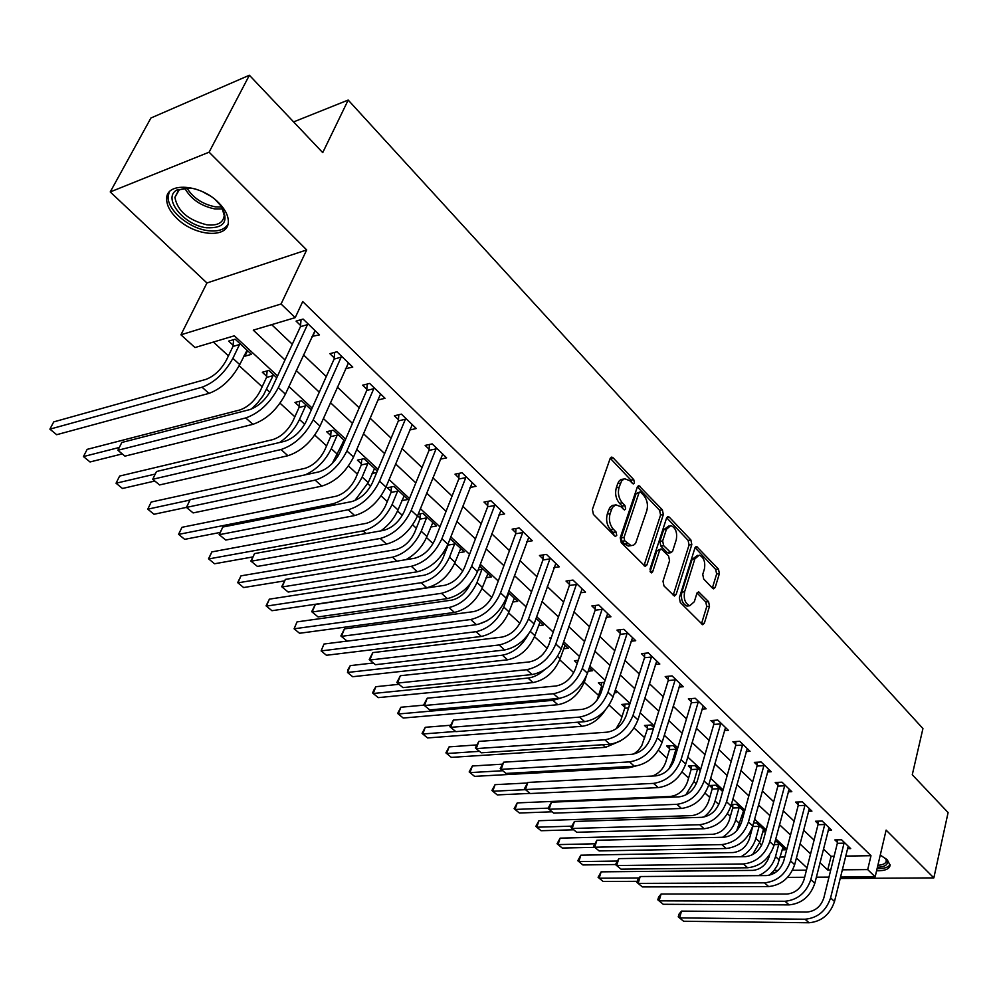 <?xml version="1.0" encoding="UTF-8"?>
<svg xmlns="http://www.w3.org/2000/svg" width="998" height="998" viewBox="0 0 998 998"><rect width="100%" height="100%" fill="white"/><g stroke="black" fill="none" stroke-linecap="round" stroke-linejoin="round"><path stroke-width="1.5" d="M634.441 482.982L633.755 479.626L613.071 457.795L611.861 457.121L610.14 458.506L592.388 509.479L593.411 514.419L614.681 535.976L615.467 536.4L616.739 535.365L616.028 531.959L613.321 529.202C609.653 524.723 608.58 519.521 610.09 513.583L612.373 507.495L615.729 504.776L620.943 506.747L624.436 509.978L625.659 508.968L624.96 505.587L622.278 502.805C618.673 498.314 617.6 493.149 619.084 487.298L621.654 480.824L624.573 478.691L629.788 480.712L633.243 483.968L634.441 482.982M631.796 482.832L630.973 480.138L610.227 458.269M614.044 535.34L613.234 532.408L610.514 529.651L613.321 529.202M623.001 508.868L622.178 506.061L619.484 503.291L622.278 502.805M876.581 870.792C884.976 870.892 889.48 869.046 890.104 865.241L887.309 859.877L880.273 855.061M218.637 202.731C200.66 183.994 165.905 181.711 166.654 198.989C166.666 205.251 170.047 211.701 176.808 218.312C194.785 236.526 228.742 238.921 228.33 221.631C228.367 215.593 225.136 209.293 218.637 202.731M712.622 588.296L713.582 588.845L715.217 587.398L719.383 573.625L718.46 569.072L696.592 546.48L694.957 547.89L679.351 597.814L680.299 602.493L702.667 624.723L704.351 623.214L709.503 606.248L708.568 601.657L698.588 591.826L696.916 593.299L694.321 601.719L689.78 605.724C685.177 603.603 683.455 598.962 684.603 591.789L694.845 558.955L699.211 555.125C703.79 557.233 705.524 561.849 704.413 568.972L702.742 574.386L703.677 578.99L712.622 588.296M845.58 856.084L870.992 855.698L867.699 869.595L875.171 876.805L840.466 877.03M249.388 75.237L209.093 152.183L110.229 191.94L150.91 118.013L249.388 75.237L322.728 152.632L348.19 100.062L922.938 728.552L912.272 774.747L948.1 812.559L933.841 877.891L886.124 830.111L875.171 876.805M110.229 191.94L206.948 282.983L306.698 249.924L209.093 152.183M306.698 249.924L281.062 304.003L295.208 317.638L253.28 330.151L285.004 359.966M870.992 855.698L302.718 301.571L295.208 317.638M663.346 514.569L662.373 509.853L638.97 485.714L637.285 487.111L620.232 537.76L621.23 542.613L645.182 566.39L646.941 564.905L663.346 514.569L660.576 515.03L659.603 510.315L637.36 486.874M669.334 517.201L690.878 539.943L691.814 544.584L676.12 594.534L674.386 596.043L663.982 585.951L663.009 581.223L669.571 560.714L668.598 555.998L661.3 548.962L659.591 550.422L652.655 571.829L651.432 572.877L649.997 569.134L666.589 517.999L668.248 516.59L669.334 517.201L666.739 517.625M840.116 878.465L933.841 877.891M271.693 324.662L292.302 344.248M303.454 354.851L326.284 376.558M337.336 387.049L359.218 407.845M370.158 418.249L391.116 438.159M401.969 448.476L422.054 467.563M432.808 477.78L452.057 496.081M462.723 506.211L481.186 523.75M491.752 533.793L509.454 550.622M519.933 560.577L536.924 576.732M547.303 586.587L563.608 602.093M573.9 611.861L589.556 626.744M599.748 636.437L614.793 650.721M624.885 660.327L639.331 674.049M649.349 683.568L663.221 696.754M673.151 706.185L686.487 718.859M696.317 728.203L709.129 740.391M718.884 749.66L731.21 761.362M740.878 770.543L752.717 781.808M762.297 790.915L773.687 801.731M783.18 810.763L794.134 821.167M803.552 830.124L814.081 840.129M823.425 848.999L831.097 856.296L834.141 856.247M311.925 336.388L319.46 334.879L303.093 319.061L296.082 321.131L300.56 325.448M345.483 368.699L352.768 367.089L336.912 351.758L329.889 353.691L334.218 357.858M373.863 387.486L373.763 388.709L366.74 390.468L339.831 452.556C334.667 462.635 327.631 469.097 318.724 471.929L190.156 499.674L186.501 507.396L193.138 512.922L321.843 486.113C335.241 481.947 345.807 472.266 353.517 457.084L380.176 394.896L377.993 400.011L385.028 398.277L369.659 383.432L362.636 385.216L366.84 389.257M409.617 430.038L416.291 428.529L401.408 414.12L394.372 415.779L398.439 419.696M440.268 459.18L446.617 457.857L432.184 443.885L425.148 445.42L429.103 449.212M469.996 487.473L476.046 486.313L462.037 472.753L455.013 474.162L458.843 477.855M498.838 514.956L504.614 513.933L491.004 500.771L483.993 502.069L487.71 505.649M526.832 541.652L532.346 540.754L519.135 527.979L512.124 529.165L515.741 532.645M554.015 567.6L559.292 566.814L546.455 554.401L539.469 555.487L542.974 558.868M580.424 592.824L585.489 592.138L573.002 580.075L566.028 581.061L569.434 584.354M606.098 617.363L610.951 616.764L598.812 605.038L591.851 605.936L595.17 609.129M631.06 641.24L635.726 640.716L623.912 629.301L616.976 630.112L620.207 633.231M655.337 664.481L659.828 664.032L648.338 652.917L641.415 653.653L644.558 656.672M678.964 687.111L683.281 686.724L672.103 675.908L665.204 676.557L668.261 679.501M701.968 709.141L706.135 708.817L695.244 698.276L688.358 698.862L691.34 701.731M724.373 730.611L728.39 730.336L717.774 720.069L710.925 720.581L713.82 723.375M746.192 751.544L750.072 751.307L739.73 741.314L732.906 741.751L735.726 744.471M767.462 771.941L771.217 771.753L761.137 761.998L754.326 762.372L757.083 765.029M788.195 791.838L791.826 791.688L781.995 782.183L775.221 782.494L777.904 785.077M808.417 811.237L811.935 811.125L802.342 801.856L795.593 802.105L798.213 804.625M828.153 830.186L831.546 830.099L822.19 821.042L815.466 821.242L818.023 823.712M847.402 848.662L850.695 848.612L841.564 839.78L834.864 839.917L837.359 842.324M213.397 342.052L228.442 355.862M239.183 365.717L262.162 386.787M280.064 403.217L294.859 416.79M314.819 435.103L326.571 445.894M337.037 455.487L337.898 456.273M348.477 465.979L357.371 474.137M367.738 483.656L370.607 486.288M381.074 495.881L387.274 501.57M397.553 511.001L402.319 515.38M412.661 524.873L416.316 528.229M426.508 537.573L433.057 543.586M443.287 552.967L444.547 554.127M454.651 563.396L462.885 570.943M482.009 588.496L491.827 597.503M508.631 612.909L519.933 623.276M534.516 636.662L547.228 648.326M559.716 659.79L573.75 672.652M584.254 682.295L598.575 695.431M609.117 705.099L621.954 716.876M634.092 728.016L644.733 737.771M658.393 750.309L666.938 758.156M682.046 772.003L688.608 778.028M705.062 793.123L709.74 797.414M727.492 813.694L730.374 816.352M739.481 824.697L740.329 825.483M749.336 833.742L750.508 834.827M759.54 843.11L761.711 845.094M780.211 857.07L784.79 856.995M244.111 355.438L244.934 356.186L251.471 354.315L235.179 339.195L228.642 341.129L233.095 345.246M276.745 377.768L268.861 370.458L262.312 372.254L266.641 376.246M311.351 409.879L301.533 400.772L294.971 402.444L299.163 406.311M344.859 440.966L333.232 430.175L326.658 431.722L330.725 435.477M341.441 445.382L343.05 445.133M377.319 471.081L363.996 458.718L357.421 460.153L361.363 463.796M372.042 473.464L376.733 472.478M401.795 500.634L407.895 499.462L393.861 486.438L387.286 487.76L391.129 491.303M417.576 515.754L420.033 518.012M418.187 514.232L422.878 513.359L436.513 526.008L430.699 527.044M449.686 539.756L451.084 539.519L464.332 551.819L458.768 552.73M486.051 577.717L491.39 576.919L479.626 566.016M512.585 602.031L517.7 601.345L508.256 592.575M538.396 625.709L543.311 625.097L536.063 618.373M551.208 637.809L549.823 637.971L550.834 638.907M563.521 648.762L568.236 648.238L563.072 643.436M578.254 660.302L574.424 660.713L577.243 663.308M588.171 671.192L592.525 670.756L589.307 667.787M604.464 682.283L598.388 682.857L601.47 685.701M614.369 692.861L616.165 692.712L614.83 691.464M629.489 705.062L628.229 703.902L621.742 704.438L624.748 707.22M653.727 727.554L650.97 724.997L644.508 725.471L647.428 728.178M677.318 749.436L673.151 745.581L666.701 745.993L669.558 748.625M700.284 770.755L694.783 765.641L688.346 766.002L691.127 768.572M722.664 791.514L715.878 785.226L709.466 785.513L712.185 788.033M731.085 805.498L732.732 807.02M731.359 804.525L736.474 804.326L744.458 811.748M742.599 813.457L743.997 813.407M753.54 823.076L756.571 822.976L765.716 831.459M762.584 831.87L765.628 831.783M775.122 841.214L776.207 841.189L785.463 849.785L782.095 849.847M348.19 100.062L293.612 121.906M774.311 873.238L772.851 871.903M277.569 375.972L234.33 335.802L194.984 347.554L180.937 334.804L281.062 304.003M206.948 282.983L180.937 334.804M828.976 877.105L816.352 877.192M804.65 877.267L787.547 877.379M819.982 862.721L827.704 869.969L830.76 869.944M842.225 869.832L867.699 869.595M296.256 370.532L319.285 392.177M330.425 402.643L352.481 423.377M363.522 433.743L384.642 453.603M395.582 463.883L415.829 482.907M426.67 493.087L446.069 511.325M456.81 521.418L475.422 538.908M486.063 548.912L503.903 565.679M514.457 575.584L531.572 591.677M542.026 601.507L558.456 616.939M568.81 626.682L584.591 641.502M594.845 651.145L609.99 665.379M620.17 674.935L634.716 688.608M644.795 698.076L658.767 711.212M668.76 720.593L682.183 733.206M692.088 742.512L704.975 754.638M714.793 763.869L727.193 775.508M736.923 784.653L748.837 795.855M758.48 804.924L769.945 815.69M779.5 824.672L790.516 835.027M799.997 843.934L810.588 853.889M807.033 867.873L796.379 857.968M786.836 849.111L775.758 838.819M766.14 829.874L754.613 819.171M744.895 810.151L732.906 799.011M723.113 789.905L710.638 778.315M700.758 769.134L687.772 757.07M677.804 747.814L664.294 735.252M654.226 725.908L640.167 712.846M630.012 703.415L615.367 689.805M605.125 680.287L589.868 666.115M579.526 656.509L563.645 641.751M553.204 632.058L536.662 616.677M526.133 606.896L508.88 590.878M498.251 580.998L480.275 564.294M469.547 554.327L450.797 536.912M439.968 526.857L420.408 508.681M409.479 498.526L389.083 479.576M378.055 469.322L356.748 449.537M345.62 439.195L323.377 418.536M312.149 408.095L288.909 386.513M774.061 870.481L778.003 870.443M792.499 870.306L806.446 870.181M831.097 856.296L827.704 869.969M244.934 356.186L247.566 350.685M341.541 445.47L343.624 440.667M312.449 336.887L315.243 330.8M345.732 368.948L348.352 363.047M623.6 479.052L620.856 479.539L618.86 481.335L617.737 483.606L620.519 483.107M619.484 503.291C615.878 498.813 614.805 493.648 616.29 487.81L617.737 483.606M614.78 505.113L612.448 505.4L610.277 506.984L608.743 509.803L611.549 509.317M610.514 529.651C606.846 525.185 605.774 519.995 607.283 514.057L608.743 509.803M643.997 565.691L660.576 515.03M640.928 492.451L640.13 492.002L638.932 492.975L624.024 537.411L624.723 540.804L631.098 545.619L633.568 545.182L635.626 543.299L646.816 510.614C648.238 504.851 647.191 499.773 643.685 495.357L640.928 492.451M639.618 492.089L636.15 493.474L638.932 492.975M630.611 545.694L628.303 546.056L624.76 544.11L621.929 541.24L621.23 537.847L636.15 493.474M666.676 517.775L688.109 540.367L690.878 539.943M673.188 595.282L689.057 544.995L688.109 540.367M660.626 549.062L656.809 550.834L650.097 571.505M676.282 539.693C677.442 532.433 675.634 527.717 670.856 525.547L666.402 529.339L662.66 540.928L663.62 545.644L670.905 552.692L672.59 551.245L676.282 539.693M669.072 525.834L663.633 529.788L666.402 529.339M668.785 553.004L667.076 552.518L660.838 546.068L659.878 541.353L663.633 529.788M697.565 555.362L692.088 559.354L694.845 558.955M688.62 605.861L686.998 606.06C682.395 603.952 680.673 599.311 681.834 592.151L692.088 559.354M701.444 623.925L706.734 606.584L705.798 601.994L697.028 592.974M712.36 588.022L716.639 574L715.716 569.459L695.045 547.665M232.983 346.443L226.334 360.203C220.982 369.859 214.158 376.258 205.862 379.402L53.73 421.892L49.9 429.152L202.058 387.212C214.545 382.508 224.812 372.89 232.883 358.332L239.52 344.535L232.983 346.443L233.619 339.657M49.9 429.152L56.686 434.704L208.981 393.387C221.469 388.746 231.711 379.153 239.732 364.619L247.067 350.236M239.632 343.324L239.52 344.535M307.571 323.389L307.471 324.637L300.448 326.683L271.294 389.494C265.78 399.749 258.557 406.46 249.65 409.642L121.831 442.463L117.901 450.273L245.758 417.937C259.181 413.184 270.046 403.08 278.355 387.636L307.471 324.637M124.95 456.148L117.901 450.273L124.95 456.148L252.906 424.337C266.329 419.647 277.157 409.579 285.403 394.16L315.044 330.6M300.448 326.683L301.059 319.659M273.19 374.462L273.078 375.66L266.528 377.431L260.141 391.116C254.952 400.697 248.203 406.984 239.907 409.953L87.15 449.362L83.445 456.573L119.323 447.453M266.528 377.431L267.115 370.932M251.222 409.155L257.833 402.631L263.385 395.308L273.078 375.66M83.445 456.573L90.032 461.962L122.218 453.915M305.725 404.652L305.625 405.837L299.063 407.483L292.913 421.081C287.886 430.6 281.211 436.775 272.916 439.582L119.623 476.058L116.055 483.232L155.264 474.05M299.063 407.483L299.6 401.258M279.727 442.476C288.497 436.301 295.071 428.641 299.475 419.472L305.625 405.837M116.055 483.232L122.467 488.484L154.765 481.036M337.299 433.955L337.199 435.116L330.637 436.637L324.699 450.16C319.834 459.616 313.247 465.667 304.951 468.336L151.222 502.031L147.766 509.167L189.969 500.06M330.637 436.637L331.111 430.674M332.159 463.583L344.085 440.243M305.363 474.811C316.64 469.559 325.273 460.839 331.274 448.676L337.199 435.116M147.766 509.167L154.004 514.269L186.451 507.383M341.241 355.949L341.141 357.184L334.118 359.08L306.112 421.53C300.785 431.71 293.662 438.284 284.742 441.291L156.511 471.505L152.719 479.265L281.012 449.537C294.435 445.058 305.151 435.153 313.185 419.821L341.141 357.184M159.555 484.953L152.719 479.265L159.555 484.953L287.923 455.724C301.346 451.296 312.037 441.44 320.009 426.134L348.477 362.935M334.118 359.08L334.667 352.369M193.138 512.922L186.439 507.408L315.143 480.113C328.554 475.896 339.133 466.178 346.905 450.971L373.763 388.709M380.176 394.896L380.874 394.272M366.74 390.468L367.239 384.043M186.439 507.408L190.156 499.674M405.475 418.062L405.388 419.26L398.352 420.894L372.491 482.595C367.489 492.613 360.54 498.95 351.645 501.607L222.828 527.031L219.298 534.691L348.202 509.753C361.6 505.774 372.054 496.231 379.564 481.148L405.388 419.26M225.748 540.055L219.136 534.616L225.748 540.055L354.689 515.567C368.075 511.637 378.504 502.131 385.976 487.074L412.261 424.624M398.352 420.894L398.813 414.731M219.136 534.616L222.828 527.031M361.276 464.943L355.562 478.391C350.834 487.773 344.335 493.723 336.039 496.243L181.96 527.306L178.617 534.392L332.771 503.853C345.246 500.098 355.039 491.153 362.149 477.019L367.85 463.534L361.276 464.943L361.725 459.217M354.764 500.659L368.212 482.583L374.524 468.499M367.938 462.386L367.85 463.534M220.121 532.458L184.68 539.357L178.58 534.317L181.96 527.306M436.126 447.703L436.051 448.888L429.015 450.397L404.14 511.712C399.3 521.642 392.439 527.867 383.556 530.387L254.54 553.591L251.147 561.213L380.238 538.458C393.611 534.716 403.941 525.36 411.213 510.39L436.051 448.888M257.409 566.415L250.872 561.051L257.409 566.415L386.525 544.097C399.899 540.392 410.203 531.073 417.426 516.128L442.713 454.078M429.015 450.397L429.427 444.484M250.872 561.051L254.54 553.591M215.655 200.012L221.394 206.424C229.216 221.344 224.276 228.467 206.574 227.769C184.019 225.311 162.038 198.091 176.783 190.044L190.743 188.036L195.882 189.121M187.038 187.724L179.228 189.857L174.887 197.355C177.482 210.902 188.111 220.059 206.786 224.799C217.489 225.947 223.303 222.828 224.238 215.468L221.643 206.773M209.742 195.67L202.681 191.778M169.173 192.127L168.151 196.606C167.14 209.854 188.847 228.305 207.721 230.625C217.664 231.898 224.4 229.814 227.931 224.363M885.737 858.492L886.261 859.141C889.168 864.056 886.212 866.775 877.404 867.287M877.878 865.266C883.18 864.917 885.999 863.432 886.324 860.812L885.638 858.417M877.092 868.634C884.091 868.747 888.42 867.387 890.066 864.53M391.041 492.438L385.527 505.799C380.949 515.105 374.512 520.956 366.229 523.339L211.875 551.894L208.644 558.942L363.085 530.911C375.547 527.356 385.216 518.561 392.114 504.526L397.616 491.128L391.041 492.438L391.441 486.924M380.912 530.861C388.733 525.16 394.422 518.187 398.002 509.941L404.103 495.931M397.691 489.993L397.616 491.128M252.781 556.959L214.558 563.77L208.52 558.793L211.875 551.894M419.958 519.135L414.644 532.421C410.19 541.664 403.841 547.403 395.57 549.661L241.017 575.834L237.886 582.844L392.526 557.183C404.963 553.828 414.532 545.182 421.218 531.26L426.533 517.937L419.958 519.135L420.32 513.833M405.999 559.666C415.58 554.264 422.553 546.542 426.944 536.512L432.82 522.59M426.608 516.814L426.533 517.937M284.567 580.886L243.637 587.548L237.674 582.632L241.017 575.834M448.052 545.095L442.937 558.294C438.609 567.463 432.334 573.114 424.075 575.247L269.385 599.162L266.354 606.123L421.144 582.72C433.569 579.551 443.025 571.043 449.512 557.233L454.626 543.997L448.052 545.095L448.152 543.723M269.385 599.162L266.067 605.848L271.955 610.714L426.77 587.747C439.182 584.603 448.613 576.133 455.076 562.336L460.752 548.501M454.701 542.887L454.626 543.997M470.283 583.867C466.004 592.775 459.841 598.189 451.795 600.122L297.03 621.891L294.098 628.802L299.562 633.268L454.439 612.435C466.827 609.466 476.146 601.133 482.421 587.448L487.897 573.688M482.022 568.236L481.947 569.334L478.154 569.908M297.03 621.891L294.098 628.802L448.963 607.557C461.363 604.551 470.707 596.193 477.019 582.483L481.947 569.334M347.092 641.09L323.976 644.034L321.131 650.921L326.458 655.274L481.348 636.45C493.698 633.655 502.93 625.459 509.017 611.874L514.307 598.189M508.581 592.887L507.708 594.084M323.976 644.034L321.131 650.921L476.021 631.697C488.384 628.865 497.628 620.644 503.765 607.046L508.518 593.972M487.249 620.669L477.917 624.436M465.866 476.458L465.792 477.63L458.768 479.028L434.816 539.955C430.138 549.798 423.364 555.911 414.494 558.281L285.366 579.401L282.085 586.974L411.301 566.303C424.661 562.772 434.854 553.591 441.889 538.745L465.792 477.63M288.173 592.039L281.723 586.724L288.173 592.039L417.401 571.767C430.749 568.286 440.916 559.13 447.915 544.309L472.254 482.645M458.768 479.028L459.13 473.339M281.723 586.724L285.366 579.401M494.721 504.364L494.646 505.524L487.635 506.809L464.594 567.338C460.053 577.106 453.354 583.106 444.509 585.339L315.331 604.489L312.162 612.011L441.44 593.311C454.764 589.993 464.831 580.973 471.655 566.24L494.646 505.524M318.075 616.926L311.7 611.687L318.075 616.926L447.366 598.613C460.677 595.332 470.719 586.35 477.506 571.642L500.934 510.365M487.635 506.809L487.972 501.333M311.7 611.687L315.331 604.489M522.74 531.472L522.678 532.62L515.679 533.78L493.486 593.922C489.082 603.615 482.471 609.516 473.638 611.612L344.46 628.877L341.403 636.35L470.694 619.521C483.98 616.402 493.923 607.533 500.547 592.924L522.678 532.62M347.154 641.14L340.867 635.963L347.154 641.14L476.433 624.673C489.719 621.592 499.636 612.76 506.223 598.176L528.778 537.298M515.679 533.78L515.978 528.503M340.867 635.963L344.46 628.877M549.96 557.795L549.898 558.93L542.912 559.99L521.53 619.733C517.263 629.351 510.739 635.14 501.932 637.111L372.79 652.617L369.846 660.027L499.087 644.97C512.336 642.038 522.166 633.331 528.578 618.835L549.898 558.93M375.435 664.693L369.223 659.578L375.435 664.693L504.664 649.972C517.912 647.078 527.717 638.396 534.092 623.925L555.824 563.458M542.912 559.99L543.186 554.9M369.223 659.578L372.79 652.617M576.42 583.368L576.357 584.491L569.384 585.464L548.788 644.808C544.646 654.339 538.184 660.04 529.414 661.899L400.373 675.708L397.516 683.069L526.67 669.695C539.881 666.938 549.599 658.368 555.824 644.009L576.357 584.491M402.967 687.61L396.83 682.557L402.967 687.61L532.096 674.561C545.295 671.829 554.988 663.296 561.175 648.95L582.108 588.87M569.384 585.464L569.633 580.549M396.83 682.557L400.373 675.708M373.352 662.984L350.248 665.629L347.491 672.465L352.693 676.719L507.533 659.828C519.858 657.183 528.977 649.112 534.903 635.639L540.005 622.041M528.204 634.641C521.63 646.305 513.009 653.166 502.356 655.199L347.491 672.465L348.09 669.284L350.248 665.629M602.131 608.244L602.081 609.354L595.12 610.227L575.272 669.171C571.243 678.628 564.868 684.229 556.111 685.975L427.219 698.188L424.462 705.499L553.478 693.722C566.639 691.127 576.245 682.707 582.283 668.46L602.081 609.354M429.764 709.915L423.688 704.925L429.764 709.915L558.743 698.438C571.904 695.88 581.485 687.497 587.485 673.263L607.67 613.595M595.12 610.227L595.344 605.474M423.688 704.925L427.219 698.188M398.951 684.316L375.872 686.699L373.202 693.485L378.267 697.627L533.019 682.57C545.307 680.075 554.327 672.141 560.09 658.767L565.03 645.257M544.534 669.783C539.07 674.648 533.556 677.405 527.979 678.066L373.202 693.485L372.641 692.986L373.701 690.267L375.872 686.699M627.143 632.42L627.093 633.518L620.157 634.316L601.008 692.849C597.103 702.23 590.791 707.744 582.084 709.378L453.366 720.069L450.697 727.342L579.539 717.075C592.65 714.643 602.143 706.359 608.007 692.225L627.093 633.518M455.861 731.634L449.861 726.706L455.861 731.634L584.653 721.666C597.765 719.271 607.233 711.013 613.071 696.903L632.532 637.635M620.157 634.316L620.357 629.726M449.861 726.706L453.366 720.069M577.667 662.036L577.755 660.364M423.95 705.137L400.872 707.245L398.289 713.994L403.229 718.036L557.845 704.725C570.095 702.367 579.015 694.558 584.616 681.285L586.2 676.532M560.552 698.201L552.929 700.334L398.289 713.994L397.653 713.433L400.872 707.245M651.469 655.96L651.432 657.046L644.508 657.757L626.045 715.89C622.253 725.197 616.016 730.611 607.333 732.145L478.828 741.402L476.246 748.612L604.875 739.792C617.949 737.51 627.33 729.363 633.031 715.341L651.432 657.046M481.273 752.804L475.347 747.926L481.273 752.804L609.865 744.259C622.914 742.001 632.283 733.879 637.947 719.882L656.721 661.025M644.508 657.757L644.696 653.303M475.347 747.926L478.828 741.402M603.054 686.599L601.42 686.749L596.979 700.247M601.42 686.749L601.619 682.557M450.385 725.272L425.273 727.293L422.765 734.004L455.637 731.459M577.455 722.228L582.021 726.295L427.581 737.946L422.067 733.405L425.273 727.293M582.021 726.295C591.165 725.059 598.937 719.658 605.312 710.089M675.159 678.865L675.122 679.937L668.211 680.574L650.409 738.295C646.716 747.527 640.554 752.866 631.896 754.301L503.641 762.185L501.146 769.346L629.526 761.886C642.55 759.752 651.831 751.731 657.37 737.834L675.122 679.937M506.048 773.425L500.198 768.61L506.048 773.425L634.379 766.227C647.39 764.131 656.647 756.135 662.161 742.25L680.262 683.792M668.211 680.574L668.386 676.257M500.198 768.61L503.641 762.185M628.578 707.931L624.698 708.243L620.681 720.855L615.966 728.939M624.698 708.243L624.885 704.176M476.445 744.945L449.088 746.878L446.655 753.54L479.477 751.332M602.68 744.733L605.586 747.327L451.358 757.382L445.906 752.891L449.088 746.878M605.586 747.327L620.12 741.102M698.213 701.157L698.176 702.218L691.302 702.779L674.112 760.114C670.531 769.271 664.431 774.523 655.811 775.87L527.842 782.432L525.422 789.555L653.528 783.393C666.489 781.397 675.671 773.5 681.048 759.715L698.176 702.218M530.2 793.535L524.412 788.769L530.2 793.535L658.256 787.622C671.205 785.651 680.362 777.791 685.713 764.019L703.191 705.96M691.302 702.779L691.452 698.6M524.412 788.769L527.842 782.432M653.341 728.777L647.39 729.201L641.726 745.768L638.258 750.409L633.792 754.051M647.39 729.201L647.552 725.247M502.268 764.181L472.341 765.99L469.983 772.614L502.743 770.73M627.218 766.639L628.553 767.824L474.574 776.369L469.172 771.916L472.341 765.99M628.553 767.824L635.651 766.115M720.681 722.876L720.643 723.924L713.782 724.423L697.19 781.347C693.71 790.428 687.684 795.606 679.102 796.853L551.432 802.192L549.087 809.266L676.894 804.326C689.805 802.467 698.874 794.695 704.114 781.022L720.643 723.924M553.753 813.145L548.027 808.43L553.753 813.145L681.484 808.455C694.396 806.609 703.44 798.862 708.655 785.214L725.521 727.554M713.782 724.423L713.932 720.356M548.027 808.43L551.432 802.192M676.008 748.226L675.97 749.236L669.508 749.635L665.753 762.085C663.371 768.784 658.942 773.438 652.492 776.032M669.508 749.635L669.658 745.805M668.822 769.071L672.215 761.711L675.97 749.236M527.443 783.006L495.058 784.653L492.763 791.239L525.484 789.668M530.025 793.398L497.254 794.907L491.914 790.503L495.058 784.653M697.565 768.223L697.527 769.233L691.09 769.57L687.46 781.933C684.179 790.428 678.54 795.269 670.531 796.441L517.238 802.903L515.018 809.44L548.114 808.143M691.09 769.57L691.227 765.84M685.751 794.994L693.897 781.621L697.527 769.233M552.119 811.798L519.409 813.021L514.12 808.667L517.238 802.903M718.597 787.746L718.56 788.732L712.148 789.019L708.63 801.294C705.436 809.727 699.86 814.493 691.888 815.603L538.932 820.718L536.774 827.217L571.53 826.157M712.148 789.019L712.273 785.389M703.852 817.075C709.403 812.696 713.146 807.345 715.055 801.045L718.56 788.732M573.688 829.787L541.066 830.723L535.826 826.406L538.932 820.718M739.119 806.783L739.094 807.769L732.707 808.006L729.301 820.194C726.182 828.565 720.656 833.268 712.722 834.303L560.128 838.145L558.032 844.607L594.334 843.797M732.707 808.006L732.819 804.463M736.686 830.785L743.547 810.9M722.664 837.26C729.189 832.881 733.53 827.13 735.701 819.994L739.094 807.769M594.783 847.352L562.223 848.026L557.046 843.759L560.128 838.145M759.166 825.383L759.129 826.356L752.766 826.531L749.473 838.644C746.429 846.953 740.965 851.593 733.056 852.554L580.861 855.186L578.815 861.598L616.914 861.049M752.766 826.531L752.791 825.845M752.517 854.7L759.827 842.15L763.482 829.4M741.027 856.721C748.488 852.517 753.428 846.441 755.848 838.495L759.129 826.356M615.492 864.53L582.919 864.954L577.792 860.725L580.861 855.186M769.683 854.725L769.171 856.658C766.202 864.904 760.788 869.483 752.916 870.381L601.133 871.853L599.149 878.215L639.082 877.953M769.221 875.271L774.011 870.543L777.617 864.929L782.956 847.464M778.727 843.535L778.702 844.508L774.223 844.595M758.567 875.645C767.113 871.828 772.764 865.466 775.521 856.571L778.702 844.508M637.223 881.321L603.166 881.496L598.089 877.317L601.133 871.853M742.562 744.034L742.524 745.082L735.701 745.506L719.67 802.03C716.29 811.037 710.327 816.127 701.781 817.312L574.436 821.466L572.178 828.477L699.648 824.722C712.497 822.988 721.479 815.329 726.569 801.768L742.524 745.082M576.719 832.27L571.056 827.604L576.719 832.27L704.126 828.739C716.976 827.03 725.92 819.395 730.985 805.848L747.277 748.6M735.701 745.506L735.825 741.564M571.056 827.604L574.436 821.466M763.882 764.668L763.857 765.691L757.058 766.052L741.576 822.19C738.283 831.122 732.382 836.137 723.874 837.235L596.891 840.266L594.696 847.227L721.816 844.595C734.615 842.973 743.498 835.438 748.45 821.978L763.857 765.691M599.137 850.932L593.536 846.316L599.137 850.932L726.182 848.512C738.969 846.915 747.826 839.393 752.754 825.97L768.485 769.109M757.058 766.052L757.17 762.223M593.536 846.316L596.891 840.266M784.678 784.777L784.653 785.788L777.879 786.1L762.934 841.838C759.715 850.695 753.877 855.635 745.419 856.658L618.81 858.617L616.689 865.54L743.423 863.956C756.16 862.459 764.942 855.037 769.77 841.688L784.653 785.788M621.018 869.146L615.479 864.58L621.018 869.146L747.677 867.773C760.414 866.289 769.171 858.891 773.974 845.568L789.169 789.106M777.879 786.1L777.978 782.357M615.479 864.58L618.81 858.617M804.962 804.388L804.937 805.398L798.188 805.635L783.742 860.987C780.611 869.769 774.835 874.635 766.414 875.583L640.205 876.531L638.146 883.405L764.493 882.843C777.168 881.446 785.863 874.136 790.553 860.887L804.937 805.398M642.375 886.923L636.899 882.407L642.375 886.923L768.647 886.561C781.309 885.189 789.979 877.891 794.658 864.68L809.328 808.617M798.188 805.635L798.275 802.005M636.899 882.407L637.722 879.662L640.205 876.531M824.747 823.512L824.722 824.51L817.998 824.71L804.039 879.662C800.995 888.382 795.281 893.173 786.898 894.058L661.1 894.021L659.104 900.845L785.039 901.256C797.652 899.959 806.247 892.748 810.825 879.625L824.722 824.51M663.233 904.288L657.807 899.822L663.233 904.288L789.081 904.887C801.693 903.614 810.276 896.416 814.817 883.305L829.014 827.641M817.998 824.71L818.086 821.167M657.807 899.822L658.605 897.102L661.1 894.021M844.046 842.187L844.034 843.173L837.334 843.31L823.849 897.876C820.88 906.533 815.216 911.261 806.871 912.072L681.509 911.112L679.576 917.898L805.087 919.22C817.636 918.023 826.144 910.925 830.598 897.888L844.034 843.173M683.618 921.254L678.241 916.838L683.618 921.254L809.029 922.763C821.579 921.591 830.062 914.492 834.503 901.493L848.213 846.217M837.334 843.31L837.409 839.867M678.241 916.838L679.014 914.131L681.509 911.112M630.973 480.138L633.755 479.626M613.234 532.408L616.028 531.959M622.178 506.061L624.96 505.587M616.29 487.81L619.084 487.298M607.283 514.057L610.09 513.583M610.289 458.344L613.071 457.795M644.159 565.305L646.941 564.905M637.373 486.849L640.117 486.363M659.603 510.315L662.373 509.853M621.23 537.847L624.024 537.411M621.929 541.24L624.723 540.804M624.76 544.11L627.555 543.673M689.057 544.995L691.814 544.584M673.338 594.895L676.12 594.534M656.809 550.834L659.591 550.422M650.422 572.153L652.655 571.829M659.878 541.353L662.66 540.928M660.838 546.068L663.62 545.644M667.076 552.518L669.845 552.106M681.834 592.151L684.603 591.789M697.178 592.687L699.561 592.375M705.798 601.994L708.568 601.657M706.734 606.584L709.503 606.248M701.582 623.538L704.351 623.214M695.157 547.415L697.602 547.054M715.716 569.459L718.46 569.072M716.639 574L719.383 573.625M712.46 587.747L715.217 587.398M232.883 358.332L239.732 364.619M202.058 387.212L208.981 393.387M278.355 387.636L285.403 394.16M245.758 417.937L252.906 424.337M266.691 389.37L269.847 392.264M299.475 419.472L304.714 424.287M331.274 448.676L337.524 454.414M313.185 419.821L320.009 426.134M281.012 449.537L287.923 455.724M346.905 450.971L353.517 457.084M315.143 480.113L321.843 486.113M379.564 481.148L385.976 487.074M348.202 509.753L354.689 515.567M362.149 477.019L368.212 482.583M332.771 503.853L334.13 505.063M411.213 510.39L417.426 516.128M380.238 538.458L386.525 544.097M222.779 208.944L214.894 208.956C200.798 206.012 190.718 199.014 184.642 187.948M186.751 187.736C192.963 197.878 202.532 204.253 215.431 206.86L221.793 207.035M392.114 504.526L398.002 509.941M363.085 530.911L366.029 533.531M421.218 531.26L426.944 536.512M392.526 557.183L396.967 561.15M449.512 557.233L455.076 562.336M421.144 582.72L426.77 587.747M477.019 582.483L482.421 587.448M448.963 607.557L454.439 612.435M503.765 607.046L509.017 611.874M476.021 631.697L481.348 636.45M441.889 538.745L447.915 544.309M411.301 566.303L417.401 571.767M471.655 566.24L477.506 571.642M441.44 593.311L447.366 598.613M500.547 592.924L506.223 598.176M470.694 619.521L476.433 624.673M528.578 618.835L534.092 623.925M499.087 644.97L504.664 649.972M555.824 644.009L561.175 648.95M526.67 669.695L532.096 674.561M530.387 631.485L534.903 635.639M502.356 655.199L507.533 659.828M582.283 668.46L587.485 673.263M553.478 693.722L558.743 698.438M557.558 656.447L560.09 658.767M527.979 678.066L533.019 682.57M608.007 692.225L613.071 696.903M579.539 717.075L584.653 721.666M583.967 680.686L584.616 681.285M552.929 700.334L557.845 704.725M633.031 715.341L637.947 719.882M604.875 739.792L609.865 744.259M657.37 737.834L662.161 742.25M629.526 761.886L634.379 766.227M681.048 759.715L685.713 764.019M653.528 783.393L658.256 787.622M704.114 781.022L708.655 785.214M676.894 804.326L681.484 808.455M672.215 761.711L673.176 762.597M693.897 781.621L696.292 783.817M715.055 801.045L718.797 804.475M735.701 819.994L739.768 823.737M755.848 838.495L759.827 842.15M775.521 856.571L779.401 860.126M726.569 801.768L730.985 805.848M699.648 824.722L704.126 828.739M748.45 821.978L752.754 825.97M721.816 844.595L726.182 848.512M769.77 841.688L773.974 845.568M743.423 863.956L747.677 867.773M790.553 860.887L794.658 864.68M764.493 882.843L768.647 886.561M810.825 879.625L814.817 883.305M785.039 901.256L789.081 904.887M830.598 897.888L834.503 901.493M805.087 919.22L809.029 922.763M611.075 457.271L611.861 457.121M638.233 485.839L638.97 485.714M628.303 546.056L631.098 545.619M668.124 553.104L670.905 552.692M667.575 516.702L668.248 516.59M686.998 606.06L689.78 605.724M695.968 546.567L696.592 546.48M179.228 189.857L176.783 190.044M178.617 190.269L174.887 197.355"/></g></svg>
